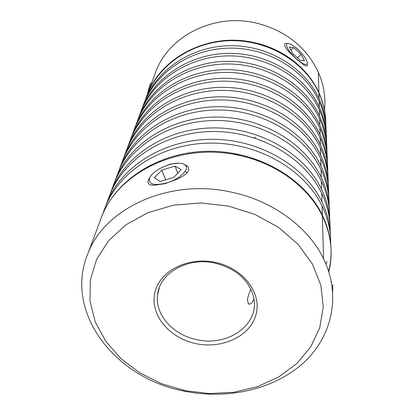 <?xml version="1.0" encoding="UTF-8"?>
<svg xmlns="http://www.w3.org/2000/svg" width="415" height="415" viewBox="0 0 415 415"><rect width="100%" height="100%" fill="white"/><g stroke="black" fill="none" stroke-linecap="round" stroke-linejoin="round"><path stroke-width="0.62" d="M287.424 43.373L285.276 43.534C283.471 44.768 285.064 47.896 290.054 52.923L296.808 59.387L303.007 64.252C305.533 66.068 306.986 66.478 307.375 65.482L307.339 63.837M297.571 49.167C292.445 44.696 288.897 42.828 286.931 43.565C285.536 46.241 288.664 51.32 296.315 58.79C302.405 63.977 306.078 65.612 307.339 63.692C307.427 60.325 304.169 55.486 297.571 49.167M297.555 57.83L301.067 54.308L293.597 47.569L291.008 50.184M301.067 54.308L304.47 60.683L300.351 60.346L292.746 53.504L289.39 47.102L293.597 47.569M300.299 51.813L297.088 48.586L293.338 45.79M154.774 74.498L155.978 71.271C169.113 36.053 213.72 13.233 255.412 22.851C285.183 30.207 306.156 46.662 318.326 72.215C323.773 84.696 325.848 97.416 324.551 110.38M146.101 97.722L147.377 94.304C161.29 56.99 208.548 32.692 252.6 42.268C282.335 48.093 307.863 67.961 318.896 92.576C323.088 101.846 325.37 111.344 325.744 121.071M147.532 93.894C148.767 88.395 149.727 85.008 150.406 83.731L151.662 82.834M150.406 83.731L150.707 83.534M254.105 137.785L255.49 137.261M186.781 173.097L185.858 171.577M326.18 133.033C326.164 122.228 323.819 111.661 319.14 101.333C305.072 70.332 268.422 47.756 229.993 48.13C191.548 48.441 156.585 71.499 144.145 102.967L142.848 106.432M142.459 107.594L142.003 109.015M326.548 142.169C326.553 131.187 324.162 120.443 319.384 109.939C305.046 78.477 267.639 55.522 228.426 55.89C189.204 56.191 153.571 79.602 140.95 111.531L139.632 115.048M326.937 151.662C326.958 140.503 324.52 129.579 319.633 118.892C305.015 86.958 266.819 63.609 226.792 63.967C186.755 64.258 150.432 88.037 137.624 120.438L136.291 124.012M135.835 125.361L135.347 126.902M327.342 161.549C327.378 150.204 324.893 139.092 319.892 128.209C304.978 95.798 265.968 72.044 225.096 72.392C184.208 72.667 147.164 96.825 134.159 129.713L132.805 133.334M132.318 134.792L131.814 136.395M327.762 171.841C327.814 160.309 325.282 149.006 320.167 137.925C304.947 105.016 265.081 80.842 223.322 81.179C181.547 81.439 143.756 105.986 130.554 139.373L129.179 143.05M128.655 144.617L128.131 146.293M127.135 149.919L126.71 151.698M328.198 182.574C328.275 170.845 325.692 159.339 320.447 148.056C304.916 114.639 264.153 90.029 221.47 90.356C178.772 90.6 140.197 115.546 126.793 149.441L125.397 153.177M124.837 154.868L124.293 156.616M123.265 160.408L122.83 162.265M122.041 166.301L121.953 166.851M328.654 193.774C328.753 181.843 326.117 170.129 320.748 158.629C304.88 124.692 263.183 99.636 219.53 99.948C175.867 100.176 136.483 125.532 122.871 159.951L121.455 163.749M120.848 165.564L120.288 167.395M329.131 205.472C329.256 193.328 326.564 181.402 321.054 169.683C304.843 135.212 262.171 109.69 217.507 109.985C172.827 110.193 132.598 135.97 118.773 170.933L117.336 174.782M116.682 176.743L116.101 178.657M329.624 217.699C329.78 205.342 327.03 193.188 321.381 181.241C304.807 146.22 261.108 120.22 215.385 120.495C169.647 120.682 128.531 146.894 114.488 182.408L113.025 186.325M330.143 230.491C330.33 217.911 327.518 205.529 321.718 193.343C304.766 157.762 259.992 131.27 213.16 131.519C166.311 131.685 124.272 158.343 110.001 194.422L108.517 198.401M107.77 200.673L107.137 202.774M330.688 243.896C330.905 231.082 328.037 218.461 322.076 206.032C304.729 169.87 258.82 142.864 210.82 143.092C162.81 143.232 119.8 170.347 105.301 207.007L101.991 215.888C116.646 178.824 160.33 151.387 209.17 151.268C257.99 151.055 304.698 178.424 322.325 214.98C331.243 233.894 333.344 252.652 328.628 271.244M327.004 261.294L326.024 264.225M140.509 117.123L140.628 116.366M100.466 219.971L101.991 215.888M105.322 206.96L106.842 202.888C121.268 166.415 163.956 139.445 211.588 139.3C259.204 139.061 304.74 165.901 321.957 201.877C327.487 213.414 330.34 225.153 330.511 237.095M106.894 206.027L107.003 205.451M108.061 200.85L108.637 198.733M109.996 194.448L111.469 190.49C125.667 154.593 167.406 128.079 213.886 127.908C260.355 127.649 304.781 153.981 321.609 189.38C327.004 200.715 329.79 212.257 329.977 224.001M114.436 182.548L115.889 178.652C129.864 143.32 170.69 117.248 216.08 117.056C261.455 116.776 304.818 142.615 321.272 177.459C326.538 188.592 329.266 199.937 329.458 211.494M115.52 183.129L115.93 181.075M116.931 176.894L117.471 174.969M118.68 171.172L120.111 167.338C133.869 132.556 173.823 106.914 218.171 106.697C262.503 106.401 304.854 131.768 320.956 166.067C326.097 177.008 328.768 188.166 328.965 199.537M122.747 160.289L124.152 156.517C137.697 122.264 176.816 97.043 220.168 96.809C263.499 96.493 304.89 121.403 320.65 155.169C325.671 165.927 328.286 176.904 328.493 188.099M123.706 160.678L124.101 158.81M125.045 154.997L128.022 146.147C141.359 112.418 179.679 87.601 222.072 87.352C264.459 87.026 304.926 111.49 320.359 144.742C325.267 155.319 327.829 166.114 328.042 177.138M127.545 150.173L127.929 148.388M128.852 144.742L129.335 143.056M130.367 139.876L131.731 136.213C144.871 102.993 182.418 78.57 223.903 78.305C265.372 77.963 304.958 102.002 320.079 134.751C324.883 145.146 327.394 155.775 327.611 166.628M133.946 130.289L135.29 126.684C148.233 93.951 185.043 69.917 225.651 69.637C266.248 69.284 304.989 92.908 319.809 125.164C324.509 135.394 326.973 145.852 327.196 156.543M137.381 121.081L138.709 117.528C151.459 85.283 187.554 61.617 227.327 61.327C267.089 60.964 305.025 84.188 319.55 115.967C324.151 126.03 326.569 136.328 326.797 146.853M140.685 112.237L141.992 108.73C154.556 76.957 189.971 53.66 228.935 53.353C267.893 52.98 305.051 75.815 319.301 107.127C323.809 117.035 326.18 127.172 326.413 137.547M325.817 124.246C325.791 113.611 323.487 103.216 318.907 93.059C305.103 62.504 269.174 40.291 231.497 40.675C193.805 40.997 159.485 63.708 147.221 94.724L145.945 98.142M145.582 99.221L145.141 100.586M143.86 103.724L145.151 100.274C157.534 68.957 192.285 46.008 230.481 45.697C268.671 45.318 305.082 67.775 319.062 98.63C323.482 108.382 325.806 118.368 326.045 128.588M246.484 157.192L234.677 154.178M214.929 263.11C236.202 268.593 249.13 280.047 253.705 297.488C260.013 324.364 227.985 347.023 196.933 339.662C173.263 335.118 154.899 314.912 157.555 295.044C159.287 273.137 187.528 256.823 214.929 263.11M250.899 289.182C248.907 293.716 247.75 297.311 247.433 299.957L248.398 303.832C250.255 304.89 252.113 303.256 253.97 298.935M215.235 262.373C243.283 268.09 262.176 293.218 255.993 314.663C250.214 336.212 222.347 349.228 196.124 343.651C169.839 338.375 150.246 315.478 154.681 293.571C158.701 271.581 187.264 256.33 215.235 262.373M228.473 206.068L200.678 202.94L173.273 205.212L147.87 212.688L125.901 224.821L108.517 240.799L96.508 259.614L90.304 280.161L89.982 301.337L95.326 322.082L105.861 341.441L120.936 358.591L139.767 372.852L161.461 383.678L185.069 390.671L209.606 393.565L234.044 392.232L257.367 386.687L278.553 377.079L296.601 363.732L310.586 347.127L319.69 327.928L323.259 306.991L320.878 285.312L312.428 264.039L298.141 244.362L278.662 227.467L254.992 214.425L228.473 206.068M231.285 192.119C169.434 178.097 104.689 208.024 87.907 253.607C63.376 312.22 115.469 378.646 184.535 391.184C227.135 399.832 273.034 389.721 302.483 363.711C331.735 337.691 341.758 296.284 323.555 258.768C308.361 227.124 272.712 200.694 231.285 192.119M328.799 271.773C333.354 253.321 331.206 234.729 322.356 215.992C308.252 186.594 275.218 162.27 236.649 154.888C179.114 142.698 118.14 172.184 101.576 216.988L99.813 221.714M331.263 281.214L331.554 282.714M332.799 284.55L332.726 291.475M149.032 178.766L148.653 179.477C146.843 183.378 148.715 185.292 154.271 185.225L164.952 183.695L177.195 179.187C187.279 174.497 190.718 170.119 187.507 166.057L183.337 163.878M179.036 163.168L170.332 164.122L162.841 167.063M166.607 182.963C179.249 179.327 189.681 169.522 185.655 165.414C182.745 162.649 177.106 162.452 168.744 164.817C159.178 168.039 152.813 172.303 149.654 177.599C147.88 184.26 153.534 186.044 166.607 182.963M177.838 173.122L174.99 166.114L161.726 170.166L165.725 179.82M174.99 166.114L181.148 169.621L173.823 177.366L160.242 181.49L154.302 177.796L161.726 170.166M286.931 43.565L285.276 43.534M307.339 63.692L307.375 65.482M318.896 92.576L318.326 72.215M147.377 94.304L155.978 71.271M322.076 206.032L322.325 214.98M110.001 194.422L106.842 202.888M321.718 193.343L321.957 201.877M114.488 182.408L111.469 190.49M321.381 181.241L321.609 189.38M118.773 170.933L115.889 178.652M321.054 169.683L321.272 177.459M122.871 159.951L120.111 167.338M320.748 158.629L320.956 166.067M126.793 149.441L124.152 156.517M320.447 148.056L320.65 155.169M130.554 139.373L128.022 146.147M320.167 137.925L320.359 144.742M134.159 129.713L131.731 136.213M319.892 128.209L320.079 134.751M137.624 120.438L135.29 126.684M319.633 118.892L319.809 125.164M140.95 111.531L138.709 117.528M319.384 109.939L319.55 115.967M144.145 102.967L141.992 108.73M319.14 101.333L319.301 107.127M147.221 94.724L145.151 100.274M318.907 93.059L319.062 98.63M249.83 304.128L248.398 303.832M157.555 295.044L159.287 287.761M322.356 215.992L323.555 258.768M101.576 216.988L87.907 253.607M185.655 165.414L187.507 166.057M149.654 177.599L148.653 179.482"/></g></svg>
